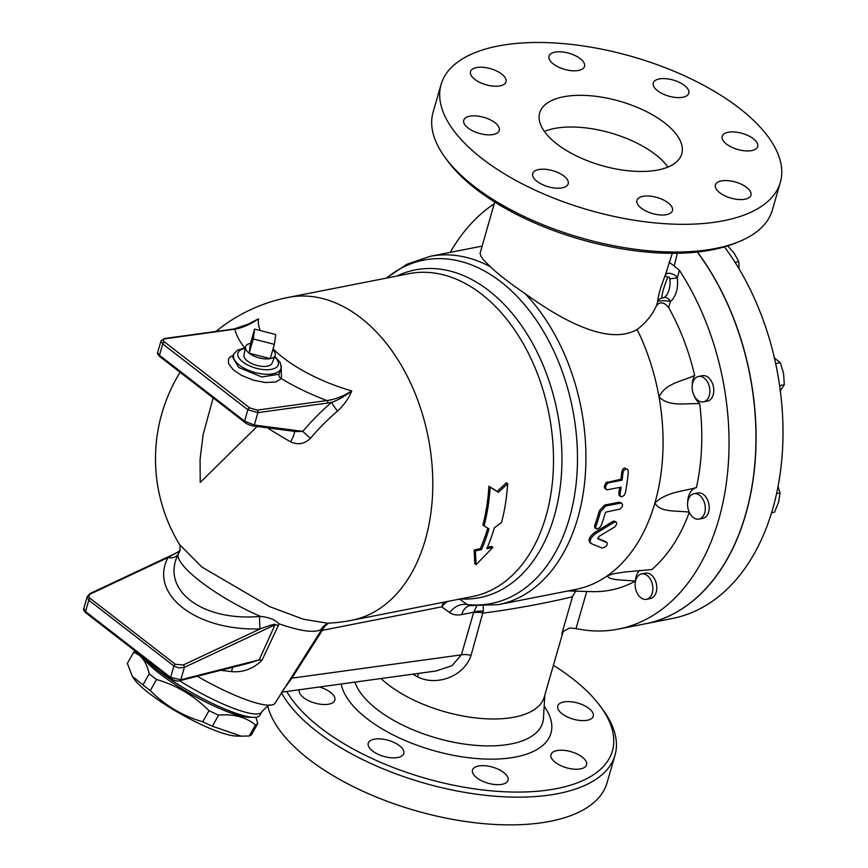 <?xml version="1.0" encoding="UTF-8"?>
<svg xmlns="http://www.w3.org/2000/svg" width="868" height="868" viewBox="0 0 868 868"><rect width="100%" height="100%" fill="white"/><g stroke="black" fill="none" stroke-linecap="round" stroke-linejoin="round"><path stroke-width="1.3" d="M133.596 652.367L127.346 663.445L132.403 676.389L142.96 684.917A71.632 13.975 29.4 0 0 150.283 690.581C165.191 705.586 182.681 715.991 202.754 721.796A71.632 13.975 29.4 0 0 212.367 726.212L241.315 736.183L249.224 735.966A71.632 13.975 29.4 0 0 251.514 734.708L257.753 723.619A71.632 13.975 -150.6 0 1 255.474 724.889C245.774 717.033 233.492 713.789 218.606 715.124A71.632 13.975 -150.6 0 1 209.004 710.718C194.096 695.724 176.605 685.319 156.533 679.503A71.632 13.975 -150.6 0 1 149.209 673.828C146.594 662.089 141.386 654.928 133.596 652.367A71.632 13.975 -150.6 0 1 135.451 651.228M241.315 736.183L236.313 736.053A62.854 12.261 -150.6 0 1 180.967 714.093A62.854 12.261 -150.6 0 1 133.509 678.125L132.403 676.389M255.897 717.326L257.753 723.619M179.567 680.74A69.321 13.53 -150.6 0 0 261.713 712.01L259.792 715.416A69.321 13.53 -150.6 0 1 253.803 717.391L248.899 717.272A64.699 12.629 -150.6 0 1 159.332 673.394A64.699 12.629 -150.6 0 1 143.838 658.769A64.699 12.629 -150.6 0 1 143.068 657.64L142.417 656.62M156.533 679.503L150.283 690.581M149.209 673.828L142.96 684.917M209.004 710.718L202.754 721.796M218.606 715.124L212.367 726.212M255.474 724.889L249.224 735.966M254.628 329.102L275.731 334.527L274.364 344.368L253.261 338.943L254.628 329.102L250.516 343.359A15.44 6.977 16.1 0 0 245.481 347.016A15.44 6.977 16.1 0 0 249.138 353.211L253.261 338.943M245.481 347.016L243.973 355.153A14.626 6.608 -163.9 0 0 256.255 365.265A14.626 6.608 -163.9 0 0 272.053 363.258L275.113 355.565A15.44 6.977 16.1 0 1 270.252 358.636L249.138 353.211A15.44 6.977 16.1 0 0 270.252 358.636L274.364 344.368M249.138 353.211L250.516 343.359M275.113 355.565A15.44 6.977 16.1 0 0 272.802 349.793M636.559 591.835A12.944 8.68 78.9 0 1 641.517 573.932A12.944 8.68 78.9 0 1 652.53 584.956A12.944 8.68 78.9 0 1 646.508 599.321A12.944 8.68 78.9 0 1 636.559 591.835M641.517 573.932L645.423 573.162A12.944 8.68 78.9 0 1 656.436 584.186A12.944 8.68 78.9 0 1 650.414 598.562L646.508 599.321M703.286 401.906A12.944 8.68 78.9 0 1 692.469 390.676A12.944 8.68 78.9 0 1 698.512 376.473A12.944 8.68 78.9 0 1 709.525 387.497A12.944 8.68 78.9 0 1 703.503 401.862A12.944 8.68 78.9 0 1 703.286 401.906M698.512 376.473L702.418 375.703A12.944 8.68 78.9 0 1 713.42 386.727A12.944 8.68 78.9 0 1 707.409 401.103A12.944 8.68 78.9 0 1 707.181 401.135M739.08 268.852L738.798 261.604L734.1 253.12L727.677 245.883M780.104 391.001L784.292 384.73L783.587 373.446L780.354 362.672L774.202 357.909M735.066 262.342L738.798 261.604M775.666 363.594L780.354 362.672M779.616 385.652L784.292 384.73M693.239 517.502A12.944 8.68 78.9 0 1 687.575 503.917A12.944 8.68 78.9 0 1 693.944 493.718A12.944 8.68 78.9 0 1 704.946 504.742A12.944 8.68 78.9 0 1 698.935 519.107A12.944 8.68 78.9 0 1 693.239 517.502M693.944 493.718L697.85 492.948A12.944 8.68 78.9 0 1 708.852 503.972A12.944 8.68 78.9 0 1 702.841 518.348L698.935 519.107M771.576 512.738L774.527 512.163L778.563 502.312L780.072 492.948L778.043 486.492M776.578 493.642L780.072 492.948M669.781 278.845A20.279 13.595 78.9 0 1 664.421 297.42A5.544 3.863 -129.9 0 1 670.421 301.532A25.812 17.306 -101.1 0 0 677.246 277.89C676.573 274.798 667.08 270.903 665.311 275.199A5.544 1.693 -158.8 0 0 667.655 277.532C668.707 276.447 669.412 276.881 669.781 278.845L677.246 277.89L679.427 270.339A224.606 150.587 78.9 0 1 724.997 491.972A224.606 150.587 78.9 0 1 618.396 629.094L645.304 623.799A224.606 150.587 -101.1 0 0 753.153 478.68A224.606 150.587 -101.1 0 0 697.319 252.056M450.264 252.371A224.606 150.587 78.9 0 1 494.185 203.85M645.38 623.788A224.606 150.587 -101.1 0 0 645.445 623.777L672.364 618.483A224.606 150.587 -101.1 0 0 780.191 473.44A224.606 150.587 -101.1 0 0 724.455 246.87M645.445 623.777A224.606 150.587 -101.1 0 0 753.283 478.659A224.606 150.587 -101.1 0 0 697.46 252.046M679.427 270.339L674.176 265.977L677.365 253.272M618.396 629.094A224.606 150.587 78.9 0 1 576.026 628.573L586.725 591.52M476.63 606.211L473.602 612.602A14.789 6.684 -163.9 0 1 483.27 613.079C526.496 607.622 568.464 597.987 572.533 596.609L561.748 634.009L563.169 631.492L569.69 627.987L576.026 628.573M507.661 483.747L498.373 492.33L490.16 487.187A166.374 111.538 78.9 0 1 484.062 525.889L488.977 528.851A166.374 111.538 78.9 0 1 481.436 549.661L475.382 550.854L476.044 564.699L492.883 547.415L486.818 548.609A166.374 111.538 -101.1 0 0 494.359 527.798L501.552 522.449A166.374 111.538 -101.1 0 0 507.661 483.747L506.424 482.792L497.158 491.386L498.373 492.33M475.382 550.854L474.188 549.932L480.243 548.739A164.529 110.301 -101.1 0 0 487.74 528.113M476.044 564.699L474.807 563.744L474.188 549.932M481.436 549.661L480.243 548.739M492.883 547.415L491.679 546.493L487.382 547.339M484.062 525.889L482.879 524.977A164.529 110.301 -101.1 0 0 488.934 486.232L497.158 491.386M490.16 487.187L488.934 486.232M622.15 480.145L608.696 482.792L606.786 484.029L605.517 486.948L605.864 488.999L607.199 489.812L621.163 487.132A179.318 120.218 78.9 0 1 619.969 493.968L620.273 496.171L621.651 496.832L624.092 495.454L625.361 492.905A179.318 120.218 -101.1 0 0 628.313 471.932L627.781 469.555L626.295 468.785L623.951 470.261L622.931 472.995A179.318 120.218 78.9 0 1 622.15 480.145L620.945 479.212A177.473 118.981 -101.1 0 0 621.716 472.051L622.692 469.382L624.342 467.982L627.39 469.154M606.287 489.487L604.812 488.283L604.291 486.471L605.962 482.706L620.945 479.212M620.609 496.518L619.112 495.281L618.786 493.046A177.473 118.981 -101.1 0 0 619.774 487.404M605.799 505.979L600.504 511.653A179.318 120.218 78.9 0 1 595.871 526.464L595.849 528.395L597.097 528.981L599.658 527.701L601.253 525.4A179.318 120.218 -101.1 0 0 605.235 512.977L606.124 512.044L620.034 509.071L622.247 506.435L622.562 504.482L621.065 503.028L605.799 505.979L604.616 505.067L619.405 502.16L621.955 503.331M596.132 528.731L594.688 527.527L594.678 525.541A177.473 118.981 -101.1 0 0 599.321 510.742L604.616 505.067M597.77 538.713L599.159 536.305L614.891 526.822L616.605 524.38L616.616 522.601L615.488 521.95L613.687 522.536L596.001 533.332C590.555 537.639 588.992 541.068 591.303 543.628L602.045 548.023C606.048 547.144 607.73 545.364 607.079 542.663L597.868 538.811M589.643 542.435L591.303 543.628M590.088 542.695C587.788 540.146 589.361 536.706 594.808 532.409L612.504 521.614L614.175 521.039L616.302 522.221M597.661 538.323L605.875 541.719M447.693 601.426A18.488 14.94 -54 0 0 441.769 606.851L449.635 612.526C452.846 614.804 456.883 615.488 461.743 614.577L473.689 612.233A14.789 8.289 -171.8 0 1 483.259 611.213L483.183 606.287M412.745 674.176L417.595 676.801C435.052 686.176 463.566 677.68 471.074 655.34L483.259 611.213M322.983 627.618L322.56 628.248A4.622 1.769 -147.7 0 1 323.721 627.846L327.388 623.582M278.867 623.745C275.308 619.774 269.178 617.322 260.465 616.378L259.586 616.432C201.571 621.607 159.875 589.35 178.504 553.686A11.089 8.55 25.1 0 1 168.001 557.549C148.634 594.33 196.266 631.188 260.183 628.888C265.575 626.946 276.458 622.866 275.004 624.819A11.089 3.288 -155.3 0 1 278.346 625.427L278.867 623.745C300.078 631.123 314.064 633.108 320.824 629.701L322.56 628.248L321.344 630.157A4.622 0.586 -147.6 0 1 322.299 630.342L323.721 627.846M320.824 629.701A18.488 17.783 60.7 0 1 326.997 623.799L326.997 623.799A18.488 17.783 60.7 0 1 328.223 623.17M351.757 620.284A164.529 110.301 -101.1 0 0 428.249 437.57A164.529 110.301 -101.1 0 0 288.274 297.409L409.002 273.68A164.529 110.301 78.9 0 1 548.967 413.83A164.529 110.301 78.9 0 1 472.474 596.555L351.757 620.284A164.529 164.529 0 0 1 327.627 623.202L303.409 619.242L269.557 606.591L201.843 567.032L179.752 544.746C179.958 543.574 180.674 550.659 178.862 552.949L178.754 553.155C172.07 563.365 215.589 597.054 260.465 616.378M449.635 612.526A18.488 14.94 125.5 0 1 467.288 604.54L459.194 598.855M469.989 605.582L467.288 604.54A174.989 117.321 78.9 0 0 569.929 396.904A174.989 117.321 78.9 0 0 386.586 278.086M575.983 590.587L572.533 596.609M568.052 590.945L592.768 591.64A184.862 123.94 -101.1 0 0 635.322 581.104C624.7 579.835 608.468 580.562 607.394 575.766A177.473 118.981 -101.1 0 0 654.873 503.114A177.473 118.981 -101.1 0 0 659.018 396.936A177.473 118.981 -101.1 0 0 637.166 329.482C608.36 346.104 560.891 319.608 524.923 293.482C510.069 283.435 498.558 274.527 490.409 266.78L483.856 260.324L480.905 256.201L480.08 253.347L494.706 202.049M260.183 330.524A102.619 42.684 -161.7 0 1 258.512 318.806L243.572 326.466M267.377 427.837A158.399 41.621 26.3 0 0 290.617 441.823C297.995 445.197 304.635 444.004 310.538 438.242A143.958 84.738 -52.3 0 1 337.663 410.965C343.999 405.085 348.686 398.412 351.746 390.958A102.619 42.684 -161.7 0 1 273.073 348.838M257.08 426.492L200.237 482.402L200.074 459.367L203.134 434.542L213.17 397.88M469.87 605.647L498.503 604.616L575.647 589.459A177.473 118.981 -101.1 0 0 607.394 575.766L613.719 573.748L624.743 572.012L651.857 569.549A184.862 123.94 -101.1 0 0 689.29 512.326M381.03 678.526A92.431 41.751 16.1 0 0 475.881 717.945A92.431 41.751 16.1 0 0 544.258 697.004L563.104 631.709M561.748 634.009L563.289 630.776M687.673 502.55A18.488 12.391 78.9 0 1 696.44 487.577A184.862 123.94 -101.1 0 0 699.716 403.739C685.828 402.926 669.716 407.331 659.018 396.936C665.42 383.244 681.988 381.388 694.671 375.486A184.862 123.94 -101.1 0 0 668.675 307.597C664.215 302.107 660.179 301.413 656.566 305.493C652.28 314.954 645.825 322.95 637.166 329.482M672.32 253.315L665.311 275.199C660.624 287.113 658.096 295.879 657.716 301.5A5.544 5.241 -179 0 1 661.698 298.191C661.893 293.937 663.879 287.048 667.655 277.532M656.566 305.493L657.716 301.5L658.866 301.012C663.879 300.599 667.731 300.773 670.421 301.532L668.675 307.597M664.421 297.42L661.698 298.191M674.176 265.977L669.065 262.179M183.289 664.975L175.336 664.302A1.844 1.085 127.7 0 0 173.893 666.027L178.927 667.937L184.374 667.351A1.844 0.977 64.9 0 0 183.289 664.975L260.183 628.888A11.089 1.161 89 0 1 259.586 616.432M180.143 550.703L168.001 557.549L91.097 593.647A1.844 0.977 -115.1 0 0 90.218 593.43L87.201 596.641L88.796 600.179L173.893 666.027L170.616 677.409L85.52 611.56L83.816 608.36C83.133 609.26 83.773 610.725 85.726 612.754A1.844 1.085 -52.3 0 1 85.52 611.56L88.796 600.179A1.844 1.085 127.7 0 1 90.239 598.453C88.352 596.663 88.644 595.068 91.097 593.647M180.067 680.631C177.81 681.51 174.728 680.837 170.822 678.602A1.844 1.085 -52.3 0 1 170.822 678.602A1.844 1.085 -52.3 0 1 170.616 677.409L180.794 679.752L259.185 659.864L247.749 663.456L180.067 680.631A1.844 1.194 -104.2 0 0 180.067 680.631A1.844 1.194 -104.2 0 0 180.794 679.752L184.374 667.351L275.004 624.819L259.185 659.864A11.089 3.472 -156.2 0 1 262.017 660.266L278.346 625.427M232.754 667.264A11.089 2.213 -82.7 0 0 231.604 671.626C243.029 672.624 253.174 668.827 262.017 660.266M220.732 670.313L231.604 671.626M321.344 630.157L275.113 703.145A76.644 14.962 -150.6 0 1 270.914 705.12A76.644 14.962 -150.6 0 1 221.405 689.083A76.644 14.962 -150.6 0 1 197.286 676.259M250.646 323.297L258.512 318.806C250.353 324.415 242.443 327.876 234.783 329.2A1.844 1.28 -97.8 0 0 234.002 328.972L164.28 338.542A1.844 1.28 -97.8 0 0 164.258 338.542L161.014 340.907L162.761 343.923L247.857 409.772L257.894 412.625A1.844 1.28 -97.8 0 0 257.243 410.108L249.734 407.917L164.638 342.068A1.844 1.085 127.7 0 0 162.761 343.923L159.484 355.305L157.629 352.625L161.014 340.907M290.617 441.823A11.089 2.289 119.6 0 0 294.382 431.363M310.538 438.242A11.089 0.651 40.2 0 1 302.802 431.363L295.782 431.548M337.663 410.965A11.089 3.027 49.7 0 1 331.76 402.253A153.658 90.446 127.7 0 0 302.802 431.363L254.313 425.027A1.844 1.411 97.5 0 1 252.881 425.938M233.503 355.175L230.128 356.932L228.523 358.907L228.523 363.605L233.188 369.725L241.358 375.28L253.196 380.13L265.456 382.538L275.579 382.007L281.471 378.643A125.686 52.286 18.3 0 0 326.965 400.539C334.95 399.464 343.207 396.275 351.746 390.958C344.542 396.437 337.88 400.202 331.76 402.253L327.627 403.045A1.844 1.28 -97.8 0 0 326.965 400.539L257.243 410.108M164.638 342.068C162.728 340.375 162.869 339.279 165.061 338.78A1.844 1.28 -97.8 0 0 164.28 338.542M274.841 356.238L280.255 362.574L281.189 367.544A24.662 11.143 -163.9 0 1 281.015 368.433L279.084 374.206A3.7 3.331 35.6 0 0 281.471 378.643L281.199 365.938M327.627 403.045L257.894 412.625L254.313 425.027L244.57 421.154A1.844 1.085 127.7 0 0 244.787 422.347L244.787 422.347A1.844 1.085 127.7 0 0 245.134 422.488M279.084 374.206L261.745 376.994L238.689 367.457L232.83 357.518L233.622 354.752A24.662 11.143 -163.9 0 1 233.959 353.905L237.409 350.184L245.351 347.732M281.015 368.433A24.662 11.143 -163.9 0 1 264.284 374.162A24.662 11.143 -163.9 0 1 239.362 365.124A24.662 11.143 -163.9 0 1 233.622 354.752M417.595 676.801A14.789 4.861 117.4 0 0 418.398 673.394M471.074 655.34A14.789 6.684 16.1 0 0 461.407 654.863L451.913 665.723L436.137 670.964L282.133 692.111M553.404 665.311A172.851 78.077 -163.9 0 1 572.142 678.32A172.851 78.077 -163.9 0 1 600.472 706.422A172.851 78.077 -163.9 0 1 504.492 791.768A172.851 78.077 -163.9 0 1 286.733 691.481M593.386 715.699A18.488 8.354 -163.9 0 1 593.278 716.23A18.488 8.354 -163.9 0 1 573.184 719.127A18.488 8.354 -163.9 0 1 557.755 705.966A18.488 8.354 -163.9 0 1 577.263 702.928A18.488 8.354 -163.9 0 1 593.386 715.699M580.573 768.874A18.488 8.354 -163.9 0 1 560.327 765.435A18.488 8.354 -163.9 0 1 550.996 754.607A18.488 8.354 -163.9 0 1 571.068 751.71A18.488 8.354 -163.9 0 1 586.518 764.86A18.488 8.354 -163.9 0 1 580.573 768.874M489.096 783.5A18.488 8.354 -163.9 0 1 472.496 770.035A18.488 8.354 -163.9 0 1 492.579 767.138A18.488 8.354 -163.9 0 1 508.019 780.289A18.488 8.354 -163.9 0 1 489.096 783.5M372.556 751.004A18.488 8.354 -163.9 0 1 368.26 743.236A18.488 8.354 -163.9 0 1 388.332 740.339A18.488 8.354 -163.9 0 1 403.783 753.489A18.488 8.354 -163.9 0 1 391.229 757.786A18.488 8.354 -163.9 0 1 372.556 751.004M319.391 687A18.488 8.354 -163.9 0 1 334.842 700.161A18.488 8.354 -163.9 0 1 315.334 703.199A18.488 8.354 -163.9 0 1 299.21 690.429A18.488 8.354 -163.9 0 1 299.33 689.897A18.488 8.354 -163.9 0 1 299.373 689.745M445.251 157.694L447.638 160.938A172.851 78.077 16.1 0 0 734.057 243.604L737.8 242.129A176.54 79.748 -163.9 0 1 445.251 157.694A176.54 79.748 -163.9 0 1 433.099 112.167L441.107 84.435A176.54 79.748 16.1 0 0 588.612 210.013A176.54 79.748 16.1 0 0 780.343 182.356A176.54 79.748 16.1 0 0 739.254 108.12A176.54 79.748 16.1 0 0 560.912 43.411A176.54 79.748 16.1 0 0 441.107 84.435M281.579 692.935A176.54 79.748 16.1 0 0 459.27 791.399A176.54 79.748 16.1 0 0 615.011 755.193A176.54 79.748 16.1 0 0 602.859 709.666L600.472 706.422M267.735 706.172A176.54 79.748 16.1 0 0 437.266 816.235A176.54 79.748 16.1 0 0 607.003 782.925L615.011 755.193M780.343 182.356L772.346 210.089A176.54 79.748 -163.9 0 1 737.8 242.129M667.937 167.068A73.943 33.396 16.1 0 0 655.416 154.504A73.943 33.396 16.1 0 0 544.377 131.404M664.562 122.811A73.943 33.396 -163.9 0 1 681.771 153.896A73.943 33.396 -163.9 0 1 601.47 165.484A73.943 33.396 -163.9 0 1 539.679 112.883A73.943 33.396 -163.9 0 1 589.86 95.708A73.943 33.396 -163.9 0 1 664.562 122.811M722.067 136.84A18.488 8.354 -163.9 0 1 722.187 136.298A18.488 8.354 -163.9 0 1 741.695 133.249A18.488 8.354 -163.9 0 1 757.818 146.03A18.488 8.354 -163.9 0 1 757.699 146.562A18.488 8.354 -163.9 0 1 738.201 149.621A18.488 8.354 -163.9 0 1 722.067 136.84M721.362 180.913A18.488 8.354 -163.9 0 1 741.608 184.363A18.488 8.354 -163.9 0 1 750.939 195.191A18.488 8.354 -163.9 0 1 744.994 199.206A18.488 8.354 -163.9 0 1 724.747 195.767A18.488 8.354 -163.9 0 1 715.416 184.938A18.488 8.354 -163.9 0 1 721.362 180.913M655.85 197.155A18.488 8.354 -163.9 0 1 672.45 210.62A18.488 8.354 -163.9 0 1 653.528 213.832A18.488 8.354 -163.9 0 1 636.928 200.367A18.488 8.354 -163.9 0 1 655.85 197.155M563.907 176.041A18.488 8.354 -163.9 0 1 568.204 183.821A18.488 8.354 -163.9 0 1 555.661 188.117A18.488 8.354 -163.9 0 1 536.988 181.336A18.488 8.354 -163.9 0 1 532.681 173.567A18.488 8.354 -163.9 0 1 545.223 169.271A18.488 8.354 -163.9 0 1 563.907 176.041M499.393 129.95A18.488 8.354 -163.9 0 1 499.274 130.493A18.488 8.354 -163.9 0 1 479.765 133.531A18.488 8.354 -163.9 0 1 463.642 120.76A18.488 8.354 -163.9 0 1 463.751 120.229A18.488 8.354 -163.9 0 1 483.259 117.169A18.488 8.354 -163.9 0 1 499.393 129.95M500.098 85.867A18.488 8.354 -163.9 0 1 479.852 82.427A18.488 8.354 -163.9 0 1 470.51 71.599A18.488 8.354 -163.9 0 1 476.456 67.585A18.488 8.354 -163.9 0 1 496.702 71.024A18.488 8.354 -163.9 0 1 506.033 81.852A18.488 8.354 -163.9 0 1 500.098 85.867M565.61 69.635A18.488 8.354 -163.9 0 1 549.01 56.16A18.488 8.354 -163.9 0 1 567.932 52.959A18.488 8.354 -163.9 0 1 584.533 66.424A18.488 8.354 -163.9 0 1 565.61 69.635M657.553 90.739A18.488 8.354 -163.9 0 1 653.246 82.97A18.488 8.354 -163.9 0 1 665.799 78.673A18.488 8.354 -163.9 0 1 684.472 85.455A18.488 8.354 -163.9 0 1 688.769 93.223A18.488 8.354 -163.9 0 1 676.226 97.52A18.488 8.354 -163.9 0 1 657.553 90.739M281.579 692.284L291.865 678.158A4.622 0.564 32.6 0 0 290.954 677.93M699.716 403.739A18.488 12.391 78.9 0 1 694.357 396.068M692.241 385.305A18.488 12.391 78.9 0 1 694.671 375.486M635.322 581.104A18.488 12.391 78.9 0 1 639.499 570.482M253.803 717.391A69.321 13.53 -150.6 0 1 157.846 670.389A69.321 13.53 -150.6 0 1 143.404 657.38M689.344 512.185C676.953 510.362 660.364 512.858 654.873 503.114C666.418 491.885 682.378 491.592 696.44 487.577M622.931 472.995L621.716 472.051M608.696 482.792L607.491 481.859M619.969 493.968L618.786 493.046M620.587 503.071L619.405 502.16M595.871 526.464L594.678 525.541M600.504 511.653L599.321 510.742M596.001 533.332L594.808 532.409M613.687 522.536L612.504 521.614M473.602 612.602L461.407 654.863L291.865 678.158L322.299 630.342L441.769 606.851A18.488 12.391 78.9 0 1 443.928 602.164M461.743 614.577A18.488 12.391 78.9 0 1 469.74 605.636M490.409 266.78A177.473 118.981 -101.1 0 0 430.029 256.353L481.979 246.143M460.355 598.931A167.003 111.961 -101.1 0 0 557.332 412.191A167.003 111.961 -101.1 0 0 396.882 276.057M498.503 604.616A177.473 118.981 -101.1 0 0 585.075 477.769A177.473 118.981 -101.1 0 0 524.923 293.482M175.336 664.302L90.239 598.453M295.825 431.559L252.892 425.938C249.062 424.994 246.36 423.801 244.787 422.347L159.69 356.498A1.844 1.085 127.7 0 1 159.484 355.305L244.57 421.154L247.857 409.772A1.844 1.085 -52.3 0 1 249.734 407.917M165.061 338.78L234.783 329.2A125.686 52.286 18.3 0 0 244.613 347.808M274.581 356.9A21.016 9.494 -163.9 0 1 270.794 369.442A21.016 9.494 -163.9 0 1 242.79 361.923A21.016 9.494 -163.9 0 1 245.221 348.426M341.222 683.995A108.923 49.194 16.1 0 0 471.161 758.024A108.923 49.194 16.1 0 0 544.171 706.183M544.844 694.964L543.466 718.161A98.041 44.29 -163.9 0 1 455.342 742.552A98.041 44.29 -163.9 0 1 354.925 682.118M707.409 401.103L703.503 401.862M328.636 623.105L322.972 627.629M288.274 297.409A164.529 164.529 0 0 0 215.904 331.457M180.099 372.296A164.529 164.529 0 0 0 180.218 545.603M386.141 278.172L406.897 264.263L430.029 256.353M250.668 323.287L234.002 328.972M170.822 678.602L85.726 612.754M177.886 552.287L90.218 593.43M87.201 596.641L83.816 608.36M159.69 356.498C157.716 354.372 157.032 353.081 157.629 352.625M261.713 712.01C266.595 706.53 269.655 704.23 270.914 705.12"/></g></svg>
